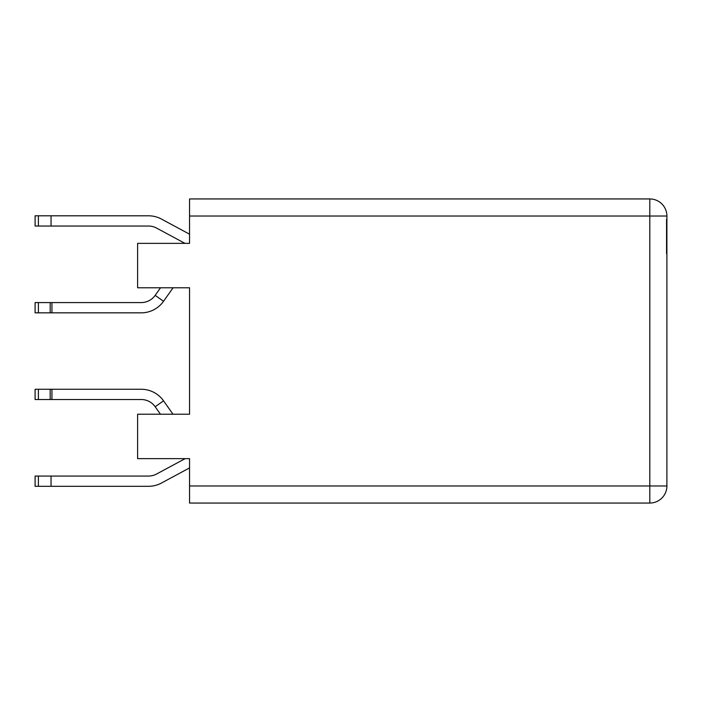 <?xml version="1.0" encoding="UTF-8"?>
<svg xmlns="http://www.w3.org/2000/svg" width="702" height="702" viewBox="0 0 702 702"><rect width="100%" height="100%" fill="white"/><g stroke="black" fill="none" stroke-linecap="round" stroke-linejoin="round"><path stroke-width="1.05" d="M189.549 479.475L189.549 467.909L161.442 483.046A27.334 27.334 0 0 1 148.482 486.31L51.044 486.31L51.044 476.061L35.1 476.061L35.1 486.31L51.044 486.31M189.549 414.215L189.549 287.785L137.61 287.785L137.61 243.366L189.549 243.366L189.549 198.947L649.815 198.947A17.085 17.085 0 0 1 666.9 216.032L666.9 485.968A17.085 17.085 0 0 1 649.815 503.053L189.549 503.053L189.549 458.634L137.61 458.634L137.61 414.215L189.549 414.215L189.549 287.785M184.968 243.366L156.59 228.089A17.085 17.085 0 0 0 148.482 226.044L51.044 226.044L51.044 215.795L148.482 215.795A27.334 27.334 0 0 1 161.442 219.059L189.549 234.187L161.442 219.059L189.549 234.187L189.549 222.525M666.558 253.615L666.558 219.445M156.59 228.089A17.085 17.085 0 0 0 148.482 226.044A17.085 17.085 0 0 1 156.59 228.089A17.085 17.085 0 0 0 148.482 226.044A17.085 17.085 0 0 1 156.59 228.089M51.044 215.795L148.482 215.795L35.1 215.795L35.1 226.044L51.044 226.044M189.549 242.102L189.549 243.366M189.549 234.187L161.442 219.059L189.549 234.187M51.044 476.061L148.482 476.061A17.085 17.085 0 0 0 156.59 474.017L185.161 458.634M172.999 414.215L163.548 400.833A27.334 27.334 0 0 0 141.225 389.268L35.1 389.268L35.1 399.517L141.225 399.517A17.085 17.085 0 0 1 155.177 406.748L160.451 414.215M189.549 460.003L189.549 458.634M160.521 287.785L155.177 295.358A17.085 17.085 0 0 1 141.225 302.58L35.1 302.58L35.1 312.838L141.225 312.838A27.334 27.334 0 0 0 163.548 301.272L173.078 287.785M189.549 467.909L161.442 483.046L189.549 467.909M148.482 476.061A17.085 17.085 0 0 0 156.59 474.017A17.085 17.085 0 0 1 148.482 476.061A17.085 17.085 0 0 0 156.59 474.017A17.085 17.085 0 0 1 148.482 476.061M189.549 485.968L649.815 485.968L649.815 198.947A17.085 17.085 0 0 1 666.9 216.032L189.549 216.032M666.9 485.968A17.085 17.085 0 0 1 649.815 503.053L649.815 485.968L666.9 485.968M38.391 215.795L38.391 226.044M38.391 476.061L38.391 486.31M51.939 389.268L51.939 399.517M163.548 400.833L155.177 406.748M38.391 389.268L38.391 399.517M50.175 399.517L50.175 389.268M51.939 302.58L51.939 312.838M155.177 295.358L163.548 301.272M50.175 312.838L50.175 302.58M38.391 302.58L38.391 312.838"/></g></svg>
